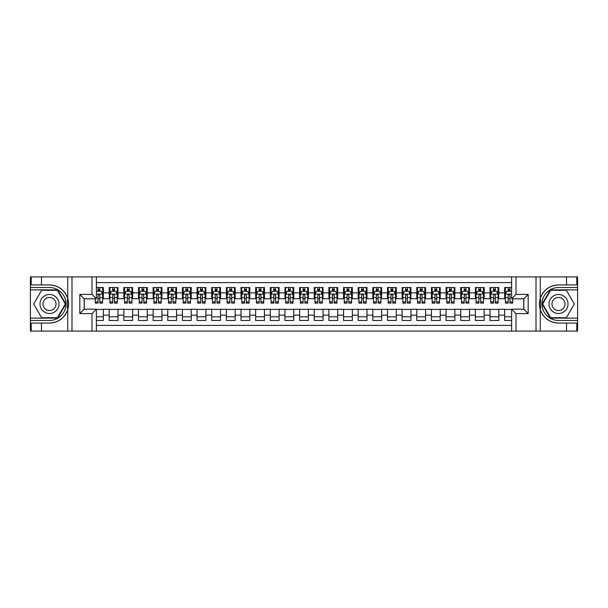 <?xml version="1.0" encoding="UTF-8"?>
<svg xmlns="http://www.w3.org/2000/svg" width="608" height="608" viewBox="0 0 608 608"><rect width="100%" height="100%" fill="white"/><g stroke="black" fill="none" stroke-linecap="round" stroke-linejoin="round"><path stroke-width="0.91" d="M96.383 331.094L511.617 331.094L511.617 309.198L523.777 309.198L523.777 298.802L511.617 298.802L511.617 276.906L96.383 276.906L96.383 298.802L84.223 298.802L84.223 309.198L96.383 309.198L96.383 331.094L41.458 331.094L41.458 323.076L49.514 323.076A19.076 19.076 0 0 0 67.731 309.67C68.848 305.892 68.848 302.115 67.731 298.33A19.076 19.076 0 0 0 49.514 284.924L41.458 284.924L41.458 276.906L30.4 276.906L30.4 318.136L57.676 318.136L65.831 304L57.676 289.864L30.4 289.864M511.617 287.523L504.663 287.523L504.663 292.866L498.803 292.866L498.803 298.726L504.663 298.726L504.663 292.866M498.803 292.866L498.803 287.523L490.01 287.523L490.01 292.866L484.15 292.866L484.15 298.726L490.01 298.726L490.01 292.866M484.15 292.866L484.15 287.523L475.365 287.523L475.365 292.866L469.505 292.866L469.505 298.726L475.365 298.726L475.365 292.866M469.505 292.866L469.505 287.523L460.72 287.523L460.72 292.866L454.86 292.866L454.86 298.726L460.72 298.726L460.72 292.866M454.86 292.866L454.86 287.523L446.074 287.523L446.074 292.866L440.215 292.866L440.215 298.726L446.074 298.726L446.074 292.866M440.215 292.866L440.215 287.523L431.429 287.523L431.429 292.866L425.57 292.866L425.57 298.726L431.429 298.726L431.429 292.866M425.57 292.866L425.57 287.523L416.776 287.523L416.776 292.866L410.924 292.866L410.924 298.726L416.776 298.726L416.776 292.866M410.924 292.866L410.924 287.523L402.131 287.523L402.131 292.866L396.272 292.866L396.272 298.726L402.131 298.726L402.131 292.866M396.272 292.866L396.272 287.523L387.486 287.523L387.486 292.866L381.626 292.866L381.626 298.726L387.486 298.726L387.486 292.866M381.626 292.866L381.626 287.523L372.841 287.523L372.841 292.866L366.981 292.866L366.981 298.726L372.841 298.726L372.841 292.866M366.981 292.866L366.981 287.523L358.196 287.523L358.196 292.866L352.336 292.866L352.336 298.726L358.196 298.726L358.196 292.866M352.336 292.866L352.336 287.523L343.543 287.523L343.543 292.866L337.691 292.866L337.691 298.726L343.543 298.726L343.543 292.866M337.691 292.866L337.691 287.523L328.898 287.523L328.898 292.866L323.038 292.866L323.038 298.726L328.898 298.726L328.898 292.866M323.038 292.866L323.038 287.523L314.252 287.523L314.252 292.866L308.393 292.866L308.393 298.726L314.252 298.726L314.252 292.866M308.393 292.866L308.393 287.523L299.607 287.523L299.607 292.866L293.748 292.866L293.748 298.726L299.607 298.726L299.607 292.866M293.748 292.866L293.748 287.523L284.962 287.523L284.962 292.866L279.102 292.866L279.102 298.726L284.962 298.726L284.962 292.866M279.102 292.866L279.102 287.523L270.309 287.523L270.309 292.866L264.457 292.866L264.457 298.726L270.309 298.726L270.309 292.866M264.457 292.866L264.457 287.523L255.664 287.523L255.664 292.866L249.804 292.866L249.804 298.726L255.664 298.726L255.664 292.866M249.804 292.866L249.804 287.523L241.019 287.523L241.019 292.866L235.159 292.866L235.159 298.726L241.019 298.726L241.019 292.866M235.159 292.866L235.159 287.523L226.374 287.523L226.374 292.866L220.514 292.866L220.514 298.726L226.374 298.726L226.374 292.866M220.514 292.866L220.514 287.523L211.728 287.523L211.728 292.866L205.869 292.866L205.869 298.726L211.728 298.726L211.728 292.866M205.869 292.866L205.869 287.523L197.076 287.523L197.076 292.866L191.224 292.866L191.224 298.726L197.076 298.726L197.076 292.866M191.224 292.866L191.224 287.523L182.43 287.523L182.43 292.866L176.571 292.866L176.571 298.726L182.43 298.726L182.43 292.866M176.571 292.866L176.571 287.523L167.785 287.523L167.785 292.866L161.926 292.866L161.926 298.726L167.785 298.726L167.785 292.866M161.926 292.866L161.926 287.523L153.14 287.523L153.14 292.866L147.28 292.866L147.28 298.726L153.14 298.726L153.14 292.866M147.28 292.866L147.28 287.523L138.495 287.523L138.495 292.866L132.635 292.866L132.635 298.726L138.495 298.726L138.495 292.866M132.635 292.866L132.635 287.523L123.85 287.523L123.85 292.866L117.99 292.866L117.99 298.726L123.85 298.726L123.85 292.866M117.99 292.866L117.99 287.523L109.197 287.523L109.197 298.726L103.337 298.726L103.337 287.523L96.383 287.523M96.383 320.477L103.337 320.477L103.337 309.274L109.197 309.274L109.197 320.477L117.99 320.477L117.99 309.274L123.85 309.274L123.85 315.134L117.99 315.134M123.85 315.134L123.85 320.477L132.635 320.477L132.635 309.274L138.495 309.274L138.495 315.134L132.635 315.134M138.495 315.134L138.495 320.477L147.28 320.477L147.28 309.274L153.14 309.274L153.14 315.134L147.28 315.134M153.14 315.134L153.14 320.477L161.926 320.477L161.926 309.274L167.785 309.274L167.785 315.134L161.926 315.134M167.785 315.134L167.785 320.477L176.571 320.477L176.571 309.274L182.43 309.274L182.43 315.134L176.571 315.134M182.43 315.134L182.43 320.477L191.224 320.477L191.224 309.274L197.076 309.274L197.076 315.134L191.224 315.134M197.076 315.134L197.076 320.477L205.869 320.477L205.869 309.274L211.728 309.274L211.728 315.134L205.869 315.134M211.728 315.134L211.728 320.477L220.514 320.477L220.514 309.274L226.374 309.274L226.374 315.134L220.514 315.134M226.374 315.134L226.374 320.477L235.159 320.477L235.159 309.274L241.019 309.274L241.019 315.134L235.159 315.134M241.019 315.134L241.019 320.477L249.804 320.477L249.804 309.274L255.664 309.274L255.664 315.134L249.804 315.134M255.664 315.134L255.664 320.477L264.457 320.477L264.457 309.274L270.309 309.274L270.309 315.134L264.457 315.134M270.309 315.134L270.309 320.477L279.102 320.477L279.102 309.274L284.962 309.274L284.962 315.134L279.102 315.134M284.962 315.134L284.962 320.477L293.748 320.477L293.748 309.274L299.607 309.274L299.607 315.134L293.748 315.134M299.607 315.134L299.607 320.477L308.393 320.477L308.393 309.274L314.252 309.274L314.252 315.134L308.393 315.134M314.252 315.134L314.252 320.477L323.038 320.477L323.038 309.274L328.898 309.274L328.898 315.134L323.038 315.134M328.898 315.134L328.898 320.477L337.691 320.477L337.691 309.274L343.543 309.274L343.543 315.134L337.691 315.134M343.543 315.134L343.543 320.477L352.336 320.477L352.336 309.274L358.196 309.274L358.196 315.134L352.336 315.134M358.196 315.134L358.196 320.477L366.981 320.477L366.981 309.274L372.841 309.274L372.841 315.134L366.981 315.134M372.841 315.134L372.841 320.477L381.626 320.477L381.626 309.274L387.486 309.274L387.486 315.134L381.626 315.134M387.486 315.134L387.486 320.477L396.272 320.477L396.272 309.274L402.131 309.274L402.131 315.134L396.272 315.134M402.131 315.134L402.131 320.477L410.924 320.477L410.924 309.274L416.776 309.274L416.776 315.134L410.924 315.134M416.776 315.134L416.776 320.477L425.57 320.477L425.57 309.274L431.429 309.274L431.429 315.134L425.57 315.134M431.429 315.134L431.429 320.477L440.215 320.477L440.215 309.274L446.074 309.274L446.074 315.134L440.215 315.134M446.074 315.134L446.074 320.477L454.86 320.477L454.86 309.274L460.72 309.274L460.72 315.134L454.86 315.134M460.72 315.134L460.72 320.477L469.505 320.477L469.505 309.274L475.365 309.274L475.365 315.134L469.505 315.134M475.365 315.134L475.365 320.477L484.15 320.477L484.15 309.274L490.01 309.274L490.01 315.134L484.15 315.134M490.01 315.134L490.01 320.477L498.803 320.477L498.803 309.274L504.663 309.274L504.663 315.134L498.803 315.134M511.617 282.614L96.383 282.614M96.383 325.386L511.617 325.386M504.663 315.134L504.663 320.477L511.617 320.477M84.299 298.802L84.299 309.198M523.701 309.198L523.701 298.802M98.07 291.186L99.826 291.186M102.608 291.186L103.337 291.186M98.07 298.581L99.826 298.581M102.608 298.581L103.337 298.581M96.383 309.419L103.337 309.419M96.383 316.814L103.337 316.814M109.197 298.581L109.934 298.581M112.716 298.581L114.471 298.581M117.253 298.581L117.99 298.581M109.197 291.186L109.934 291.186M112.716 291.186L114.471 291.186M117.253 291.186L117.99 291.186M109.197 309.419L117.99 309.419M109.197 316.814L117.99 316.814M123.85 309.419L132.635 309.419M123.85 316.814L132.635 316.814M123.85 291.186L124.579 291.186M127.361 291.186L129.116 291.186M131.898 291.186L132.635 291.186M123.85 298.581L124.579 298.581M127.361 298.581L129.116 298.581M131.898 298.581L132.635 298.581M138.495 309.419L147.28 309.419M138.495 316.814L147.28 316.814M138.495 291.186L139.224 291.186M142.006 291.186L143.762 291.186M146.551 291.186L147.28 291.186M138.495 298.581L139.224 298.581M142.006 298.581L143.762 298.581M146.551 298.581L147.28 298.581M153.14 309.419L161.926 309.419M153.14 316.814L161.926 316.814M153.14 291.186L153.87 291.186M156.651 291.186L158.414 291.186M161.196 291.186L161.926 291.186M153.14 298.581L153.87 298.581M156.651 298.581L158.414 298.581M161.196 298.581L161.926 298.581M167.785 309.419L176.571 309.419M167.785 316.814L176.571 316.814M167.785 291.186L168.515 291.186M171.304 291.186L173.06 291.186M175.841 291.186L176.571 291.186M167.785 298.581L168.515 298.581M171.304 298.581L173.06 298.581M175.841 298.581L176.571 298.581M182.43 309.419L191.224 309.419M182.43 316.814L191.224 316.814M182.43 291.186L183.168 291.186M185.949 291.186L187.705 291.186M190.486 291.186L191.224 291.186M182.43 298.581L183.168 298.581M185.949 298.581L187.705 298.581M190.486 298.581L191.224 298.581M197.076 309.419L205.869 309.419M197.076 316.814L205.869 316.814M197.076 291.186L197.813 291.186M200.594 291.186L202.35 291.186M205.132 291.186L205.869 291.186M197.076 298.581L197.813 298.581M200.594 298.581L202.35 298.581M205.132 298.581L205.869 298.581M211.728 309.419L220.514 309.419M211.728 316.814L220.514 316.814M211.728 291.186L212.458 291.186M215.24 291.186L216.995 291.186M219.784 291.186L220.514 291.186M211.728 298.581L212.458 298.581M215.24 298.581L216.995 298.581M219.784 298.581L220.514 298.581M226.374 309.419L235.159 309.419M226.374 316.814L235.159 316.814M226.374 291.186L227.103 291.186M229.885 291.186L231.648 291.186M234.43 291.186L235.159 291.186M226.374 298.581L227.103 298.581M229.885 298.581L231.648 298.581M234.43 298.581L235.159 298.581M241.019 309.419L249.804 309.419M241.019 316.814L249.804 316.814M241.019 291.186L241.748 291.186M244.538 291.186L246.293 291.186M249.075 291.186L249.804 291.186M241.019 298.581L241.748 298.581M244.538 298.581L246.293 298.581M249.075 298.581L249.804 298.581M255.664 309.419L264.457 309.419M255.664 316.814L264.457 316.814M255.664 291.186L256.401 291.186M259.183 291.186L260.938 291.186M263.72 291.186L264.457 291.186M255.664 298.581L256.401 298.581M259.183 298.581L260.938 298.581M263.72 298.581L264.457 298.581M270.309 309.419L279.102 309.419M270.309 316.814L279.102 316.814M270.309 291.186L271.046 291.186M273.828 291.186L275.584 291.186M278.365 291.186L279.102 291.186M270.309 298.581L271.046 298.581M273.828 298.581L275.584 298.581M278.365 298.581L279.102 298.581M284.962 309.419L293.748 309.419M284.962 316.814L293.748 316.814M284.962 291.186L285.692 291.186M288.473 291.186L290.229 291.186M293.018 291.186L293.748 291.186M284.962 298.581L285.692 298.581M288.473 298.581L290.229 298.581M293.018 298.581L293.748 298.581M299.607 309.419L308.393 309.419M299.607 316.814L308.393 316.814M299.607 291.186L300.337 291.186M303.118 291.186L304.882 291.186M307.663 291.186L308.393 291.186M299.607 298.581L300.337 298.581M303.118 298.581L304.882 298.581M307.663 298.581L308.393 298.581M314.252 309.419L323.038 309.419M314.252 316.814L323.038 316.814M314.252 291.186L314.982 291.186M317.771 291.186L319.527 291.186M322.308 291.186L323.038 291.186M314.252 298.581L314.982 298.581M317.771 298.581L319.527 298.581M322.308 298.581L323.038 298.581M328.898 309.419L337.691 309.419M328.898 316.814L337.691 316.814M328.898 291.186L329.635 291.186M332.416 291.186L334.172 291.186M336.954 291.186L337.691 291.186M328.898 298.581L329.635 298.581M332.416 298.581L334.172 298.581M336.954 298.581L337.691 298.581M343.543 309.419L352.336 309.419M343.543 316.814L352.336 316.814M343.543 291.186L344.28 291.186M347.062 291.186L348.817 291.186M351.599 291.186L352.336 291.186M343.543 298.581L344.28 298.581M347.062 298.581L348.817 298.581M351.599 298.581L352.336 298.581M358.196 309.419L366.981 309.419M358.196 316.814L366.981 316.814M358.196 291.186L358.925 291.186M361.707 291.186L363.462 291.186M366.252 291.186L366.981 291.186M358.196 298.581L358.925 298.581M361.707 298.581L363.462 298.581M366.252 298.581L366.981 298.581M372.841 309.419L381.626 309.419M372.841 316.814L381.626 316.814M372.841 291.186L373.57 291.186M376.352 291.186L378.115 291.186M380.897 291.186L381.626 291.186M372.841 298.581L373.57 298.581M376.352 298.581L378.115 298.581M380.897 298.581L381.626 298.581M387.486 309.419L396.272 309.419M387.486 316.814L396.272 316.814M387.486 291.186L388.216 291.186M391.005 291.186L392.76 291.186M395.542 291.186L396.272 291.186M387.486 298.581L388.216 298.581M391.005 298.581L392.76 298.581M395.542 298.581L396.272 298.581M402.131 309.419L410.924 309.419M402.131 316.814L410.924 316.814M402.131 291.186L402.868 291.186M405.65 291.186L407.406 291.186M410.187 291.186L410.924 291.186M402.131 298.581L402.868 298.581M405.65 298.581L407.406 298.581M410.187 298.581L410.924 298.581M416.776 309.419L425.57 309.419M416.776 316.814L425.57 316.814M416.776 291.186L417.514 291.186M420.295 291.186L422.051 291.186M424.832 291.186L425.57 291.186M416.776 298.581L417.514 298.581M420.295 298.581L422.051 298.581M424.832 298.581L425.57 298.581M431.429 309.419L440.215 309.419M431.429 316.814L440.215 316.814M431.429 291.186L432.159 291.186M434.94 291.186L436.696 291.186M439.485 291.186L440.215 291.186M431.429 298.581L432.159 298.581M434.94 298.581L436.696 298.581M439.485 298.581L440.215 298.581M446.074 309.419L454.86 309.419M446.074 316.814L454.86 316.814M446.074 291.186L446.804 291.186M449.586 291.186L451.349 291.186M454.13 291.186L454.86 291.186M446.074 298.581L446.804 298.581M449.586 298.581L451.349 298.581M454.13 298.581L454.86 298.581M460.72 309.419L469.505 309.419M460.72 316.814L469.505 316.814M460.72 291.186L461.449 291.186M464.238 291.186L465.994 291.186M468.776 291.186L469.505 291.186M460.72 298.581L461.449 298.581M464.238 298.581L465.994 298.581M468.776 298.581L469.505 298.581M475.365 309.419L484.15 309.419M475.365 316.814L484.15 316.814M475.365 291.186L476.102 291.186M478.884 291.186L480.639 291.186M483.421 291.186L484.15 291.186M475.365 298.581L476.102 298.581M478.884 298.581L480.639 298.581M483.421 298.581L484.15 298.581M490.01 309.419L498.803 309.419M490.01 316.814L498.803 316.814M490.01 291.186L490.747 291.186M493.529 291.186L495.284 291.186M498.066 291.186L498.803 291.186M490.01 298.581L490.747 298.581M493.529 298.581L495.284 298.581M498.066 298.581L498.803 298.581M504.663 309.419L511.617 309.419M504.663 316.814L511.617 316.814M504.663 291.186L505.392 291.186M508.174 291.186L509.93 291.186M504.663 298.581L505.392 298.581M508.174 298.581L509.93 298.581M99.826 289.423L98.07 289.423M95.281 301.925L95.281 303.118L98.07 303.118L98.07 301.925L95.281 301.925L95.281 298.802M101.544 292.06L102.608 292.06L102.608 303.118L99.826 303.118L99.826 295.283L99.15 294.432L98.078 295.161L98.07 301.925M102.608 292.06L102.608 287.523M102.608 294.188L101.141 291.255L96.748 291.255L96.383 291.992M98.07 291.255L98.07 287.523M99.826 287.523L99.826 291.255M54.272 295.754A9.523 9.523 0 0 0 41.268 299.242A9.523 9.523 0 0 0 44.756 312.246A9.523 9.523 0 0 0 57.76 308.758A9.523 9.523 0 0 0 54.272 295.754M52.774 298.353A6.521 6.521 0 0 0 43.867 300.74A6.521 6.521 0 0 0 46.254 309.647A6.521 6.521 0 0 0 55.161 307.26A6.521 6.521 0 0 0 52.774 298.353M57.418 317.695L41.61 317.695L33.698 304L41.61 290.305L57.418 290.305L65.33 304L57.418 317.695M563.244 295.754A9.523 9.523 0 0 0 550.24 299.242A9.523 9.523 0 0 0 553.728 312.246A9.523 9.523 0 0 0 566.732 308.758A9.523 9.523 0 0 0 563.244 295.754M561.746 298.353A6.521 6.521 0 0 0 552.839 300.74A6.521 6.521 0 0 0 555.226 309.647A6.521 6.521 0 0 0 564.133 307.26A6.521 6.521 0 0 0 561.746 298.353M566.39 317.695L550.582 317.695L542.67 304L550.582 290.305L566.39 290.305L574.302 304L566.39 317.695M67.42 308.4L68.081 308.4A19.076 19.076 0 0 0 68.081 299.607L67.42 299.607L67.42 308.507L68.05 308.507M41.458 276.906L67.731 276.906L67.731 298.33C64.554 289.932 58.482 285.464 49.514 284.924M49.514 323.076C58.482 322.536 64.554 318.068 67.731 309.67L67.731 331.094M91.99 331.094L91.99 313.591L79.83 313.591L79.83 294.409L91.99 294.409L91.99 276.906L71.995 276.906L71.995 331.094M41.458 331.094L30.4 331.094L30.4 318.136M30.4 320.477L49.514 320.477A16.477 16.477 0 0 0 65.991 304A16.477 16.477 0 0 0 49.514 287.523L30.4 287.523M67.731 276.906L71.995 276.906M91.99 276.906L96.383 276.906M41.458 323.076L31.206 323.076L31.206 331.094M41.458 284.924L31.206 284.924L31.206 276.906M91.99 313.591L96.383 309.198M79.83 313.591L84.223 309.198M79.83 294.409L84.223 298.802M91.99 294.409L96.383 298.802M67.42 299.607L68.05 299.501M68.522 305.634L68.582 303.331M68.392 301.249L68.294 300.626M540.58 299.6L539.919 299.6A19.076 19.076 0 0 0 539.919 308.393L540.58 308.393L540.58 299.493L539.95 299.493M511.617 276.906L566.542 276.906L566.542 284.924L558.486 284.924A19.076 19.076 0 0 0 540.269 298.33C539.152 302.108 539.152 305.885 540.269 309.67A19.076 19.076 0 0 0 558.486 323.076L566.542 323.076L566.542 331.094L577.6 331.094L577.6 289.864L550.324 289.864L542.169 304L550.324 318.136L577.6 318.136M566.542 331.094L540.269 331.094L540.269 309.67C543.446 318.068 549.518 322.536 558.486 323.076M558.486 284.924C549.518 285.464 543.446 289.932 540.269 298.33L540.269 276.906M516.01 276.906L516.01 294.409L528.17 294.409L528.17 313.591L516.01 313.591L516.01 331.094L536.005 331.094L536.005 276.906M566.542 276.906L577.6 276.906L577.6 289.864M577.6 287.523L558.486 287.523A16.477 16.477 0 0 0 542.009 304A16.477 16.477 0 0 0 558.486 320.477L577.6 320.477M540.269 331.094L536.005 331.094M516.01 331.094L511.617 331.094M566.542 284.924L576.794 284.924L576.794 276.906M566.542 323.076L576.794 323.076L576.794 331.094M516.01 294.409L511.617 298.802M528.17 294.409L523.777 298.802M528.17 313.591L523.777 309.198M516.01 313.591L511.617 309.198M540.58 308.393L539.95 308.499M539.478 302.366L539.418 304.669M539.608 306.751L539.706 307.374M114.471 289.423L112.716 289.423M117.253 301.925L114.471 301.925L114.471 303.118L117.253 303.118L117.253 294.188L115.794 291.255L111.393 291.255L109.934 294.188L109.934 303.118L112.716 303.118L112.716 301.925L109.934 301.925M109.934 294.188L109.934 287.523M117.253 294.188L117.253 287.523M112.716 291.255L112.716 287.523M114.471 287.523L114.471 291.255M114.471 301.925L114.471 295.283L113.498 294.409L112.723 295.161L112.716 301.925M129.116 289.423L127.361 289.423M131.898 301.925L129.116 301.925L129.116 303.118L131.898 303.118L131.898 294.188L130.439 291.255L126.046 291.255L124.579 294.188L124.579 303.118L127.361 303.118L127.361 301.925L124.579 301.925M124.579 294.188L124.579 287.523M131.898 294.188L131.898 287.523M127.361 291.255L127.361 287.523M129.116 287.523L129.116 291.255M129.116 301.925L129.116 295.283L128.144 294.409L127.368 295.161L127.361 301.925M143.762 289.423L142.006 289.423M146.551 301.925L143.762 301.925L143.762 303.118L146.551 303.118L146.551 294.188L145.084 291.255L140.691 291.255L139.224 294.188L139.224 303.118L142.006 303.118L142.006 301.925L139.224 301.925M139.224 294.188L139.224 287.523M146.551 294.188L146.551 287.523M142.006 291.255L142.006 287.523M143.762 287.523L143.762 291.255M143.762 301.925L143.762 295.283L142.796 294.409L142.014 295.161L142.006 301.925M158.414 289.423L156.651 289.423M161.196 301.925L158.414 301.925L158.414 303.118L161.196 303.118L161.196 294.188L159.729 291.255L155.336 291.255L153.87 294.188L153.87 303.118L156.651 303.118L156.651 301.925L153.87 301.925M153.87 294.188L153.87 287.523M161.196 294.188L161.196 287.523M156.651 291.255L156.651 287.523M158.414 287.523L158.414 291.255M158.414 301.925L158.414 295.283L157.442 294.409L156.651 295.283L156.651 301.925M173.06 289.423L171.304 289.423M175.841 301.925L173.06 301.925L173.06 303.118L175.841 303.118L175.841 294.188L174.374 291.255L169.982 291.255L168.515 294.188L168.515 303.118L171.304 303.118L171.304 301.925L168.515 301.925M168.515 294.188L168.515 287.523M175.841 294.188L175.841 287.523M171.304 291.255L171.304 287.523M173.06 287.523L173.06 291.255M173.06 301.925L173.06 295.283L172.087 294.409L171.312 295.161L171.304 301.925M187.705 289.423L185.949 289.423M190.486 301.925L187.705 301.925L187.705 303.118L190.486 303.118L190.486 294.188L189.027 291.255L184.627 291.255L183.168 294.188L183.168 303.118L185.949 303.118L185.949 301.925L183.168 301.925M183.168 294.188L183.168 287.523M190.486 294.188L190.486 287.523M185.949 291.255L185.949 287.523M187.705 287.523L187.705 291.255M187.705 301.925L187.705 295.283L186.732 294.409L185.957 295.161L185.949 301.925M202.35 289.423L200.594 289.423M205.132 301.925L202.35 301.925L202.35 303.118L205.132 303.118L205.132 294.188L203.672 291.255L199.28 291.255L197.813 294.188L197.813 303.118L200.594 303.118L200.594 301.925L197.813 301.925M197.813 294.188L197.813 287.523M205.132 294.188L205.132 287.523M200.594 291.255L200.594 287.523M202.35 287.523L202.35 291.255M202.35 301.925L202.35 295.283L201.377 294.409L200.602 295.161L200.594 301.925M216.995 289.423L215.24 289.423M219.784 301.925L216.995 301.925L216.995 303.118L219.784 303.118L219.784 294.188L218.318 291.255L213.925 291.255L212.458 294.188L212.458 303.118L215.24 303.118L215.24 301.925L212.458 301.925M212.458 294.188L212.458 287.523M219.784 294.188L219.784 287.523M215.24 291.255L215.24 287.523M216.995 287.523L216.995 291.255M216.995 301.925L216.995 295.283L216.03 294.409L215.247 295.161L215.24 301.925M231.648 289.423L229.885 289.423M234.43 301.925L231.648 301.925L231.648 303.118L234.43 303.118L234.43 294.188L232.963 291.255L228.57 291.255L227.103 294.188L227.103 303.118L229.885 303.118L229.885 301.925L227.103 301.925M227.103 294.188L227.103 287.523M234.43 294.188L234.43 287.523M229.885 291.255L229.885 287.523M231.648 287.523L231.648 291.255M231.648 301.925L231.648 295.283L230.675 294.409L229.892 295.161L229.885 301.925M246.293 289.423L244.538 289.423M249.075 301.925L246.293 301.925L246.293 303.118L249.075 303.118L249.075 294.188L247.608 291.255L243.215 291.255L241.748 294.188L241.748 303.118L244.538 303.118L244.538 301.925L241.748 301.925M241.748 294.188L241.748 287.523M249.075 294.188L249.075 287.523M244.538 291.255L244.538 287.523M246.293 287.523L246.293 291.255M246.293 301.925L246.293 295.283L245.32 294.409L244.545 295.161L244.538 301.925M260.938 289.423L259.183 289.423M263.72 301.925L260.938 301.925L260.938 303.118L263.72 303.118L263.72 294.188L262.253 291.255L257.86 291.255L256.401 294.188L256.401 303.118L259.183 303.118L259.183 301.925L256.401 301.925M256.401 294.188L256.401 287.523M263.72 294.188L263.72 287.523M259.183 291.255L259.183 287.523M260.938 287.523L260.938 291.255M260.938 301.925L260.938 295.283L259.966 294.409L259.19 295.161L259.183 301.925M275.584 289.423L273.828 289.423M278.365 301.925L275.584 301.925L275.584 303.118L278.365 303.118L278.365 294.188L276.906 291.255L272.513 291.255L271.046 294.188L271.046 303.118L273.828 303.118L273.828 301.925L271.046 301.925M271.046 294.188L271.046 287.523M278.365 294.188L278.365 287.523M273.828 291.255L273.828 287.523M275.584 287.523L275.584 291.255M275.584 301.925L275.584 295.283L274.611 294.409L273.836 295.161L273.828 301.925M290.229 289.423L288.473 289.423M293.018 301.925L290.229 301.925L290.229 303.118L293.018 303.118L293.018 294.188L291.551 291.255L287.158 291.255L285.692 294.188L285.692 303.118L288.473 303.118L288.473 301.925L285.692 301.925M285.692 294.188L285.692 287.523M293.018 294.188L293.018 287.523M288.473 291.255L288.473 287.523M290.229 287.523L290.229 291.255M290.229 301.925L290.229 295.283L289.264 294.409L288.481 295.161L288.473 301.925M304.882 289.423L303.118 289.423M307.663 301.925L304.882 301.925L304.882 303.118L307.663 303.118L307.663 294.188L306.196 291.255L301.804 291.255L300.337 294.188L300.337 303.118L303.118 303.118L303.118 301.925L300.337 301.925M300.337 294.188L300.337 287.523M307.663 294.188L307.663 287.523M303.118 291.255L303.118 287.523M304.882 287.523L304.882 291.255M304.882 301.925L304.882 295.283L303.909 294.409L303.126 295.161L303.118 301.925M319.527 289.423L317.771 289.423M322.308 301.925L319.527 301.925L319.527 303.118L322.308 303.118L322.308 294.188L320.842 291.255L316.449 291.255L314.982 294.188L314.982 303.118L317.771 303.118L317.771 301.925L314.982 301.925M314.982 294.188L314.982 287.523M322.308 294.188L322.308 287.523M317.771 291.255L317.771 287.523M319.527 287.523L319.527 291.255M319.527 301.925L319.527 295.283L318.554 294.409L317.779 295.161L317.771 301.925M334.172 289.423L332.416 289.423M336.954 301.925L334.172 301.925L334.172 303.118L336.954 303.118L336.954 294.188L335.487 291.255L331.094 291.255L329.635 294.188L329.635 303.118L332.416 303.118L332.416 301.925L329.635 301.925M329.635 294.188L329.635 287.523M336.954 294.188L336.954 287.523M332.416 291.255L332.416 287.523M334.172 287.523L334.172 291.255M334.172 301.925L334.172 295.283L333.199 294.409L332.424 295.161L332.416 301.925M348.817 289.423L347.062 289.423M351.599 301.925L348.817 301.925L348.817 303.118L351.599 303.118L351.599 294.188L350.14 291.255L345.747 291.255L344.28 294.188L344.28 303.118L347.062 303.118L347.062 301.925L344.28 301.925M344.28 294.188L344.28 287.523M351.599 294.188L351.599 287.523M347.062 291.255L347.062 287.523M348.817 287.523L348.817 291.255M348.817 301.925L348.817 295.283L347.844 294.409L347.069 295.161L347.062 301.925M363.462 289.423L361.707 289.423M366.252 301.925L363.462 301.925L363.462 303.118L366.252 303.118L366.252 294.188L364.785 291.255L360.392 291.255L358.925 294.188L358.925 303.118L361.707 303.118L361.707 301.925L358.925 301.925M358.925 294.188L358.925 287.523M366.252 294.188L366.252 287.523M361.707 291.255L361.707 287.523M363.462 287.523L363.462 291.255M363.462 301.925L363.462 295.283L362.497 294.409L361.714 295.161L361.707 301.925M378.115 289.423L376.352 289.423M380.897 301.925L378.115 301.925L378.115 303.118L380.897 303.118L380.897 294.188L379.43 291.255L375.037 291.255L373.57 294.188L373.57 303.118L376.352 303.118L376.352 301.925L373.57 301.925M373.57 294.188L373.57 287.523M380.897 294.188L380.897 287.523M376.352 291.255L376.352 287.523M378.115 287.523L378.115 291.255M378.115 301.925L378.115 295.283L377.142 294.409L376.36 295.161L376.352 301.925M392.76 289.423L391.005 289.423M395.542 301.925L392.76 301.925L392.76 303.118L395.542 303.118L395.542 294.188L394.075 291.255L389.682 291.255L388.216 294.188L388.216 303.118L391.005 303.118L391.005 301.925L388.216 301.925M388.216 294.188L388.216 287.523M395.542 294.188L395.542 287.523M391.005 291.255L391.005 287.523M392.76 287.523L392.76 291.255M392.76 301.925L392.76 295.283L391.788 294.409L391.012 295.161L391.005 301.925M407.406 289.423L405.65 289.423M410.187 301.925L407.406 301.925L407.406 303.118L410.187 303.118L410.187 294.188L408.72 291.255L404.328 291.255L402.868 294.188L402.868 303.118L405.65 303.118L405.65 301.925L402.868 301.925M402.868 294.188L402.868 287.523M410.187 294.188L410.187 287.523M405.65 291.255L405.65 287.523M407.406 287.523L407.406 291.255M407.406 301.925L407.406 295.283L406.433 294.409L405.658 295.161L405.65 301.925M422.051 289.423L420.295 289.423M424.832 301.925L422.051 301.925L422.051 303.118L424.832 303.118L424.832 294.188L423.373 291.255L418.973 291.255L417.514 294.188L417.514 303.118L420.295 303.118L420.295 301.925L417.514 301.925M417.514 294.188L417.514 287.523M424.832 294.188L424.832 287.523M420.295 291.255L420.295 287.523M422.051 287.523L422.051 291.255M422.051 301.925L422.051 295.283L421.078 294.409L420.303 295.161L420.295 301.925M436.696 289.423L434.94 289.423M439.485 301.925L436.696 301.925L436.696 303.118L439.485 303.118L439.485 294.188L438.018 291.255L433.626 291.255L432.159 294.188L432.159 303.118L434.94 303.118L434.94 301.925L432.159 301.925M432.159 294.188L432.159 287.523M439.485 294.188L439.485 287.523M434.94 291.255L434.94 287.523M436.696 287.523L436.696 291.255M436.696 301.925L436.696 295.283L435.731 294.409L434.948 295.161L434.94 301.925M451.349 289.423L449.586 289.423M454.13 301.925L451.349 301.925L451.349 303.118L454.13 303.118L454.13 294.188L452.664 291.255L448.271 291.255L446.804 294.188L446.804 303.118L449.586 303.118L449.586 301.925L446.804 301.925M446.804 294.188L446.804 287.523M454.13 294.188L454.13 287.523M449.586 291.255L449.586 287.523M451.349 287.523L451.349 291.255M451.349 301.925L451.349 295.283L450.376 294.409L449.593 295.161L449.586 301.925M465.994 289.423L464.238 289.423M468.776 301.925L465.994 301.925L465.994 303.118L468.776 303.118L468.776 294.188L467.309 291.255L462.916 291.255L461.449 294.188L461.449 303.118L464.238 303.118L464.238 301.925L461.449 301.925M461.449 294.188L461.449 287.523M468.776 294.188L468.776 287.523M464.238 291.255L464.238 287.523M465.994 287.523L465.994 291.255M465.994 301.925L465.994 295.283L465.021 294.409L464.246 295.161L464.238 301.925M480.639 289.423L478.884 289.423M483.421 301.925L480.639 301.925L480.639 303.118L483.421 303.118L483.421 294.188L481.954 291.255L477.561 291.255L476.102 294.188L476.102 303.118L478.884 303.118L478.884 301.925L476.102 301.925M476.102 294.188L476.102 287.523M483.421 294.188L483.421 287.523M478.884 291.255L478.884 287.523M480.639 287.523L480.639 291.255M480.639 301.925L480.639 295.283L479.666 294.409L478.891 295.161L478.884 301.925M495.284 289.423L493.529 289.423M498.066 301.925L495.284 301.925L495.284 303.118L498.066 303.118L498.066 294.188L496.607 291.255L492.206 291.255L490.747 294.188L490.747 303.118L493.529 303.118L493.529 301.925L490.747 301.925M490.747 294.188L490.747 287.523M498.066 294.188L498.066 287.523M493.529 291.255L493.529 287.523M495.284 287.523L495.284 291.255M495.284 301.925L495.284 295.283L494.312 294.409L493.536 295.161L493.529 301.925M509.93 289.423L508.174 289.423M511.617 291.992L511.252 291.255L506.859 291.255L505.392 294.188L505.392 303.118L508.174 303.118L508.174 301.925L505.392 301.925M505.392 294.188L505.392 287.523M512.719 298.802L512.719 303.118L509.93 303.118L509.93 295.283L509.519 294.546L508.676 294.492L508.182 295.161L508.174 301.925M508.174 291.255L508.174 287.523M509.93 287.523L509.93 291.255M109.197 315.134L103.337 315.134M109.197 292.866L103.337 292.866M102.57 294.112L96.383 294.112M102.608 301.925L99.826 301.925M98.07 297.578L96.383 297.578M102.608 297.578L99.826 297.578M99.826 290.358L98.07 290.358M117.215 294.112L109.964 294.112M109.934 292.06L110.99 292.06M116.196 292.06L117.253 292.06M112.716 297.578L109.934 297.578M117.253 297.578L114.471 297.578M114.471 290.358L112.716 290.358M131.868 294.112L124.617 294.112M124.579 292.06L125.643 292.06M130.842 292.06L131.898 292.06M127.361 297.578L124.579 297.578M131.898 297.578L129.116 297.578M129.116 290.358L127.361 290.358M146.513 294.112L139.262 294.112M139.224 292.06L140.288 292.06M145.487 292.06L146.551 292.06M142.006 297.578L139.224 297.578M146.551 297.578L143.762 297.578M143.762 290.358L142.006 290.358M161.158 294.112L153.908 294.112M153.87 292.06L154.934 292.06M160.132 292.06L161.196 292.06M156.651 297.578L153.87 297.578M161.196 297.578L158.414 297.578M158.414 290.358L156.651 290.358M175.803 294.112L168.553 294.112M168.515 292.06L169.579 292.06M174.777 292.06L175.841 292.06M171.304 297.578L168.515 297.578M175.841 297.578L173.06 297.578M173.06 290.358L171.304 290.358M190.448 294.112L183.198 294.112M183.168 292.06L184.224 292.06M189.43 292.06L190.486 292.06M185.949 297.578L183.168 297.578M190.486 297.578L187.705 297.578M187.705 290.358L185.949 290.358M205.101 294.112L197.851 294.112M197.813 292.06L198.877 292.06M204.075 292.06L205.132 292.06M200.594 297.578L197.813 297.578M205.132 297.578L202.35 297.578M202.35 290.358L200.594 290.358M219.746 294.112L212.496 294.112M212.458 292.06L213.522 292.06M218.72 292.06L219.784 292.06M215.24 297.578L212.458 297.578M219.784 297.578L216.995 297.578M216.995 290.358L215.24 290.358M234.392 294.112L227.141 294.112M227.103 292.06L228.167 292.06M233.366 292.06L234.43 292.06M229.885 297.578L227.103 297.578M234.43 297.578L231.648 297.578M231.648 290.358L229.885 290.358M249.037 294.112L241.786 294.112M241.748 292.06L242.812 292.06M248.011 292.06L249.075 292.06M244.538 297.578L241.748 297.578M249.075 297.578L246.293 297.578M246.293 290.358L244.538 290.358M263.682 294.112L256.432 294.112M256.401 292.06L257.458 292.06M262.664 292.06L263.72 292.06M259.183 297.578L256.401 297.578M263.72 297.578L260.938 297.578M260.938 290.358L259.183 290.358M278.335 294.112L271.084 294.112M271.046 292.06L272.11 292.06M277.309 292.06L278.365 292.06M273.828 297.578L271.046 297.578M278.365 297.578L275.584 297.578M275.584 290.358L273.828 290.358M292.98 294.112L285.73 294.112M285.692 292.06L286.756 292.06M291.954 292.06L293.018 292.06M288.473 297.578L285.692 297.578M293.018 297.578L290.229 297.578M290.229 290.358L288.473 290.358M307.625 294.112L300.375 294.112M300.337 292.06L301.401 292.06M306.599 292.06L307.663 292.06M303.118 297.578L300.337 297.578M307.663 297.578L304.882 297.578M304.882 290.358L303.118 290.358M322.27 294.112L315.02 294.112M314.982 292.06L316.046 292.06M321.244 292.06L322.308 292.06M317.771 297.578L314.982 297.578M322.308 297.578L319.527 297.578M319.527 290.358L317.771 290.358M336.916 294.112L329.665 294.112M329.635 292.06L330.691 292.06M335.89 292.06L336.954 292.06M332.416 297.578L329.635 297.578M336.954 297.578L334.172 297.578M334.172 290.358L332.416 290.358M351.568 294.112L344.318 294.112M344.28 292.06L345.336 292.06M350.542 292.06L351.599 292.06M347.062 297.578L344.28 297.578M351.599 297.578L348.817 297.578M348.817 290.358L347.062 290.358M366.214 294.112L358.963 294.112M358.925 292.06L359.989 292.06M365.188 292.06L366.252 292.06M361.707 297.578L358.925 297.578M366.252 297.578L363.462 297.578M363.462 290.358L361.707 290.358M380.859 294.112L373.608 294.112M373.57 292.06L374.634 292.06M379.833 292.06L380.897 292.06M376.352 297.578L373.57 297.578M380.897 297.578L378.115 297.578M378.115 290.358L376.352 290.358M395.504 294.112L388.254 294.112M388.216 292.06L389.28 292.06M394.478 292.06L395.542 292.06M391.005 297.578L388.216 297.578M395.542 297.578L392.76 297.578M392.76 290.358L391.005 290.358M410.149 294.112L402.899 294.112M402.868 292.06L403.925 292.06M409.123 292.06L410.187 292.06M405.65 297.578L402.868 297.578M410.187 297.578L407.406 297.578M407.406 290.358L405.65 290.358M424.802 294.112L417.552 294.112M417.514 292.06L418.57 292.06M423.776 292.06L424.832 292.06M420.295 297.578L417.514 297.578M424.832 297.578L422.051 297.578M422.051 290.358L420.295 290.358M439.447 294.112L432.197 294.112M432.159 292.06L433.223 292.06M438.421 292.06L439.485 292.06M434.94 297.578L432.159 297.578M439.485 297.578L436.696 297.578M436.696 290.358L434.94 290.358M454.092 294.112L446.842 294.112M446.804 292.06L447.868 292.06M453.066 292.06L454.13 292.06M449.586 297.578L446.804 297.578M454.13 297.578L451.349 297.578M451.349 290.358L449.586 290.358M468.738 294.112L461.487 294.112M461.449 292.06L462.513 292.06M467.712 292.06L468.776 292.06M464.238 297.578L461.449 297.578M468.776 297.578L465.994 297.578M465.994 290.358L464.238 290.358M483.383 294.112L476.132 294.112M476.102 292.06L477.158 292.06M482.357 292.06L483.421 292.06M478.884 297.578L476.102 297.578M483.421 297.578L480.639 297.578M480.639 290.358L478.884 290.358M498.036 294.112L490.785 294.112M490.747 292.06L491.804 292.06M497.01 292.06L498.066 292.06M493.529 297.578L490.747 297.578M498.066 297.578L495.284 297.578M495.284 290.358L493.529 290.358M511.617 294.112L505.43 294.112M505.392 292.06L506.456 292.06M512.719 301.925L509.93 301.925M508.174 297.578L505.392 297.578M511.617 297.578L509.93 297.578M509.93 290.358L508.174 290.358"/></g></svg>
